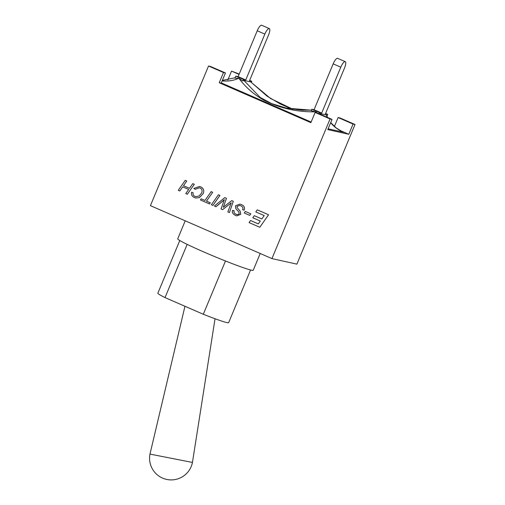 <?xml version="1.0" encoding="UTF-8"?>
<svg xmlns="http://www.w3.org/2000/svg" width="505" height="505" viewBox="0 0 505 505"><rect width="100%" height="100%" fill="white"/><g stroke="black" fill="none" stroke-linecap="round" stroke-linejoin="round"><path stroke-width="0.76" d="M179.793 240.506L157.857 293.203A38.336 2.071 22.6 0 0 165.021 297.584L203.307 314.261A38.336 2.071 22.6 0 0 228.645 322.67L250.581 269.973M187.172 244.369L165.021 297.584M225.482 260.99L203.307 314.261M185.221 220.818L177.728 238.814A40.892 2.209 22.6 0 0 214.631 256.572A40.892 2.209 22.6 0 0 253.239 270.244L260.208 253.491M149.979 454.09L192.443 462.441A21.639 21.639 0 0 1 167.035 479.498A21.639 21.639 0 0 1 149.979 454.09L184.956 306.264M311.351 110.204L286.284 108.07L271.589 103.594L260.201 97.427L243.858 80.396L250.732 81.924L270.585 98.519L292.925 109.263L280.376 104.024L267.031 96.127L250.979 82.088M343.065 132.076L328.117 128.819M319.337 113.865L320.101 113.549L326.375 114.938L327.303 117.337M330.655 122.715C333.906 126.711 338.11 129.861 343.255 132.177M326.375 114.938L326.735 115.418M242.823 80.933L243.858 80.396M318.907 113.675L319.387 112.533L311.762 109.213L311.143 110.696L315.612 111.813L315.972 112.634M222.137 80.939C228.393 81.412 233.897 80.529 238.657 78.288L238.953 78.414C245.828 87.516 254.23 94.82 264.166 100.331C280.199 108.341 297.344 112.167 315.612 111.813M238.953 78.414L242.829 80.939L243.448 79.449L235.829 76.129L238.133 76.64L257.228 30.773L264.854 34.094A6.477 1.881 -66.5 0 1 269.304 28.57A6.477 1.881 -66.5 0 1 268.584 34.921L249.489 80.787L251.799 81.299L249.666 80.371M320.082 114.187L320.101 113.549M315.903 111.94L317.304 112.981M311.13 122.046L221.31 82.915M235.829 76.129L234.983 78.149L238.657 78.288M269.304 28.57L261.678 25.25A6.477 1.881 113.5 0 0 257.228 30.773M345.243 61.654L337.618 58.334A6.477 1.881 113.5 0 0 333.167 63.857L340.787 67.178A6.477 1.881 -66.5 0 1 345.243 61.654A6.477 1.881 -66.5 0 1 344.524 68.005L325.428 113.871L327.739 114.382L325.605 113.455M311.762 109.213L314.072 109.724L333.167 63.857M340.787 67.178L321.698 113.044L314.072 109.724M264.854 34.094L245.758 79.96L238.133 76.64M251.313 82.46L251.799 81.299M245.758 79.96L243.448 79.449M321.698 113.044L319.387 112.533M327 116.15L327.739 114.382M187.311 194.255L185.777 193.585L188.674 189.451L182.677 186.837L179.78 190.972L178.252 190.303L185.234 180.361L186.768 181.03L183.479 185.714L189.476 188.327L192.765 183.637L194.299 184.306L187.311 194.255L194.299 184.306M182.69 186.844L179.793 190.978M185.247 180.361L186.768 181.03M186.781 181.03L183.479 185.714M183.492 185.714L189.476 188.321M194.305 184.312L192.765 183.637M193.832 188.441L199.519 186.484L200.63 186.85C203.528 188.176 204.386 190.417 203.218 193.56L199.311 197.651L195.719 197.998L194.457 197.588C191.982 196.388 191.035 194.614 191.622 192.26L193.112 192.758C192.784 194.488 193.377 195.681 194.892 196.338L195.788 196.634L199.052 196.035L201.703 192.859C202.543 190.524 201.981 188.908 200.018 188.018L199.298 187.784L195.271 189.306L193.832 188.441M199.525 186.484L200.643 186.85C203.54 188.182 204.399 190.417 203.231 193.566L199.323 197.651L195.732 198.004M193.112 192.758L191.622 192.26M193.125 192.765C192.796 194.494 193.39 195.688 194.905 196.344L195.795 196.634M199.305 187.784L195.284 189.306M211.134 191.641L212.674 192.31L206.476 201.129L210.326 202.808L209.537 203.938L200.403 199.961L201.205 198.831L204.948 200.46L211.134 191.641L212.662 192.31L206.476 201.129L210.339 202.808L209.55 203.938M201.217 198.831L204.948 200.46M212.927 205.415L211.399 204.746L218.381 194.797L219.915 195.467L212.927 205.415L219.927 195.473L218.394 194.804M229.428 212.605L227.869 211.923L231.246 202.789L222.636 209.644L221.057 208.956L224.359 199.664L215.957 206.734L214.385 206.053L224.807 197.6L226.461 198.32L223.286 207.29L231.719 200.611L233.297 201.299L229.428 212.605L233.31 201.299L231.732 200.611M231.258 202.795L222.648 209.644M224.371 199.664L223.38 200.58M223.393 200.586L215.957 206.734M224.82 197.607L226.461 198.32M226.474 198.326L223.292 207.296M242.552 209.689L242.728 209.31C243.341 207.909 242.659 206.715 240.683 205.737L239.686 205.402L237.06 206.406L237.047 207.517L240.203 211.254L240.733 214.278L236.788 215.894L235.494 215.465C232.761 213.931 231.789 212.296 232.571 210.553L234.2 210.869L233.985 211.639C233.891 212.681 234.579 213.558 236.056 214.272L238.227 214.575L239.218 213.716L238.77 211.917L235.822 208.647L235.456 205.832L239.875 204.089L241.239 204.538C244.079 205.585 245.039 207.479 244.117 210.213L242.552 209.689M239.692 205.402L237.072 206.406L237.047 207.517M237.06 207.517L240.216 211.26L240.746 214.284L236.801 215.894M232.685 210.339L234.2 210.869M234.213 210.875L233.998 211.639C233.903 212.687 234.591 213.564 236.069 214.272L236.952 214.575M239.875 204.089L241.251 204.544C244.092 205.592 245.051 207.479 244.13 210.213L244.117 210.213M249.71 215.37L244.256 212.996L245.329 211.443L250.796 213.823L249.71 215.37L250.808 213.83L245.342 211.45M259.785 227.263L249.072 222.598L250.537 220.508L258.276 223.879L260.309 221.045L252.797 217.775L254.261 215.685L261.792 218.968L264.216 215.591L255.801 211.923L257.272 209.84L268.565 214.758L259.797 227.269L268.578 214.764L257.272 209.84M258.276 223.879L250.537 220.508M254.274 215.685L261.792 218.962M353.058 124.06L355.021 124.495L340.073 117.981L338.11 117.545L353.058 124.06L348.81 134.273L327.789 129.608L332.037 119.395L317.089 112.886L315.126 112.451L310.872 122.658L219.239 82.738L223.488 72.524L225.457 72.96L210.503 66.452L208.54 66.016L223.488 72.524M348.81 134.273L339.594 130.252M338.11 117.545L334.398 126.471M227.837 79.986L231.53 71.11L239.067 74.399M225.457 72.96L221.203 83.173L219.239 82.738M280.616 104.137L290.211 108.322M222.421 80.245L223.172 80.409M315.126 112.451L330.074 118.959L332.037 119.395M330.074 118.959L271.942 258.604L296.896 264.14L355.021 124.495M239.218 74.039L231.53 71.11M208.54 66.016L150.414 205.655L271.942 258.604M215.042 318.743L192.443 462.441M285.653 107.931L286.512 108.12M343.103 132.089L336.336 128.068L330.712 122.576M327.549 117.444L326.785 115.569M286.284 108.07L301.933 110.159L311.358 110.191M222.351 80.415L235.16 77.726"/></g></svg>
